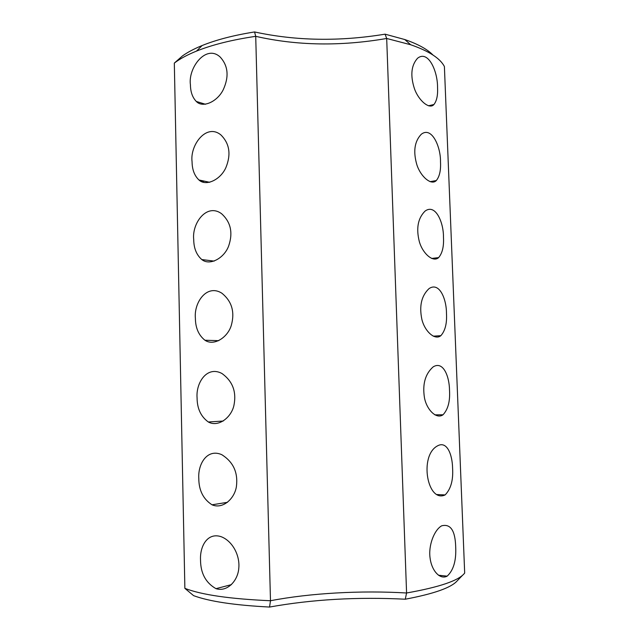 <?xml version="1.0" encoding="UTF-8"?>
<svg xmlns="http://www.w3.org/2000/svg" width="639" height="639" viewBox="0 0 639 639"><rect width="100%" height="100%" fill="white"/><g stroke="black" fill="none" stroke-linecap="round" stroke-linejoin="round"><path stroke-width="0.96" d="M269.562 607.05L270.481 600.74C230.072 598.967 201.533 594.837 184.871 588.351L193.609 595.652C209.304 601.451 234.625 605.245 269.562 607.05C312.12 599.406 357.361 596.794 405.278 599.214L406.58 592.992C360.963 590.284 310.242 593.072 270.481 600.74L255.72 36.327C296.951 45.704 340.611 46.423 386.691 38.476L406.58 592.992C439.776 587.105 459.145 580.46 464.681 573.039L444.401 66.552C440.199 58.349 428.961 51.08 410.685 44.746L386.691 38.476L385.077 34.171C339.373 41.663 295.865 40.92 254.57 31.95C233.778 35.265 216.286 39.794 202.108 45.545L196.492 51.104C212.324 44.738 232.069 39.818 255.72 36.327L254.57 31.95M462.564 575.26L457.085 580.971C451.086 587.736 433.817 593.815 405.278 599.214M437.547 87.327C437.691 71.233 428.226 49.738 417.571 58.237C411.22 65.282 410.166 75.402 414.415 88.605C418.577 100.627 429.52 109.844 433.937 104.5C436.756 100.93 437.955 95.203 437.547 87.327M440.495 161.819C440.862 147.146 431.804 125.931 421.269 134.278C414.495 141.395 413.034 151.555 416.868 164.774C420.67 176.691 431.333 185.821 436.301 180.557C439.56 176.588 440.958 170.341 440.495 161.819M443.466 237.125C443.674 222.755 435.614 203.346 425.095 211.062C417.922 218.179 416.005 228.371 419.336 241.638C422.619 253.443 433.098 262.805 438.618 257.605C442.38 253.204 443.993 246.374 443.466 237.125M446.469 313.278C446.517 299.236 439.44 281.551 429.057 288.596C421.492 295.689 419.088 305.937 421.86 319.316C424.623 331.09 434.776 340.739 440.854 335.675C445.199 330.802 447.076 323.334 446.469 313.278M449.513 390.277C449.409 376.611 443.266 360.556 433.146 366.89C425.207 373.943 422.315 384.263 424.472 397.833C426.692 409.647 436.397 419.615 443.019 414.783C448.027 409.407 450.191 401.244 449.513 390.277M452.588 468.147C452.364 454.872 447.052 440.351 437.356 445.958C418.968 455.879 427.347 503.22 445.111 494.937C450.862 489.051 453.355 480.121 452.588 468.147M455.695 546.896C455.224 530.578 450.543 523.549 441.653 525.825C434.145 530.011 428.21 545.73 430.095 558.119C431.652 570.635 439.88 579.988 447.14 576.162C453.506 570.323 456.358 560.571 455.695 546.896M184.871 588.351L174.319 63.093L182.434 55.952C187.547 52.286 194.104 48.812 202.108 45.545M385.077 34.171L404.751 39.53C417.922 44.067 427.323 49.235 432.962 55.018M203.25 180.909L200.67 181.172M174.319 63.093C179.831 58.86 187.219 54.866 196.492 51.104M190.43 84.843C187.898 67.902 206.038 43.907 220.143 57.007C228.147 65.721 229.201 76.592 223.291 89.62C217.404 101.785 202.691 108.358 196.301 101.449C192.483 97.495 190.526 91.968 190.43 84.843M192.067 161.779C189.815 145.253 206.325 122.896 220.894 134.925C229.537 143.503 231.23 154.334 225.958 167.426C220.79 179.535 206.133 186.78 198.937 179.974C194.448 175.677 192.163 169.615 192.067 161.779M193.721 239.593C191.772 223.546 206.533 202.811 221.453 213.626C230.783 221.997 233.179 232.796 228.642 246.015C224.257 258.076 209.896 266.136 201.804 259.562C196.5 254.905 193.809 248.251 193.721 239.593M195.39 318.302C193.769 302.782 206.701 283.668 221.781 293.133C231.845 301.225 235.016 311.976 231.302 325.379C227.748 337.44 213.969 346.402 204.927 340.236C198.649 335.203 195.47 327.895 195.39 318.302M197.084 397.921C195.782 382.977 206.876 365.468 221.885 373.464C232.684 381.187 236.694 391.883 233.906 405.533C231.222 417.634 218.29 427.539 208.33 421.988C200.902 416.612 197.147 408.585 197.084 397.921M198.793 478.467C197.794 464.122 207.148 448.211 221.757 454.672C233.291 461.925 238.171 472.533 236.414 486.503C234.625 498.7 222.795 509.507 212.028 504.81C203.258 499.139 198.849 490.361 198.793 478.467M200.526 559.956C199.783 546.241 207.563 531.888 221.445 536.808C232.963 541.449 240.08 555.978 238.778 568.295C237.916 580.651 227.372 592.297 215.982 588.663C205.742 582.824 200.59 573.255 200.526 559.956M404.751 39.53L410.685 44.746M428.457 105.794L433.937 104.5M430.079 181.676L436.301 180.557M431.652 258.46L438.618 257.605M433.226 336.178L440.854 335.675M434.847 414.855L443.019 414.783M436.565 494.514L445.111 494.937M438.442 575.22L447.14 576.162M201.772 181.732L204.408 181.156M196.301 101.449L205.462 104.261M198.937 179.974L209.704 182.307M201.804 259.562L214.177 261.111M204.927 340.236L218.746 340.675M208.33 421.988L223.243 421.037M212.028 504.81L227.492 502.31M215.982 588.663L231.406 584.637"/></g></svg>
